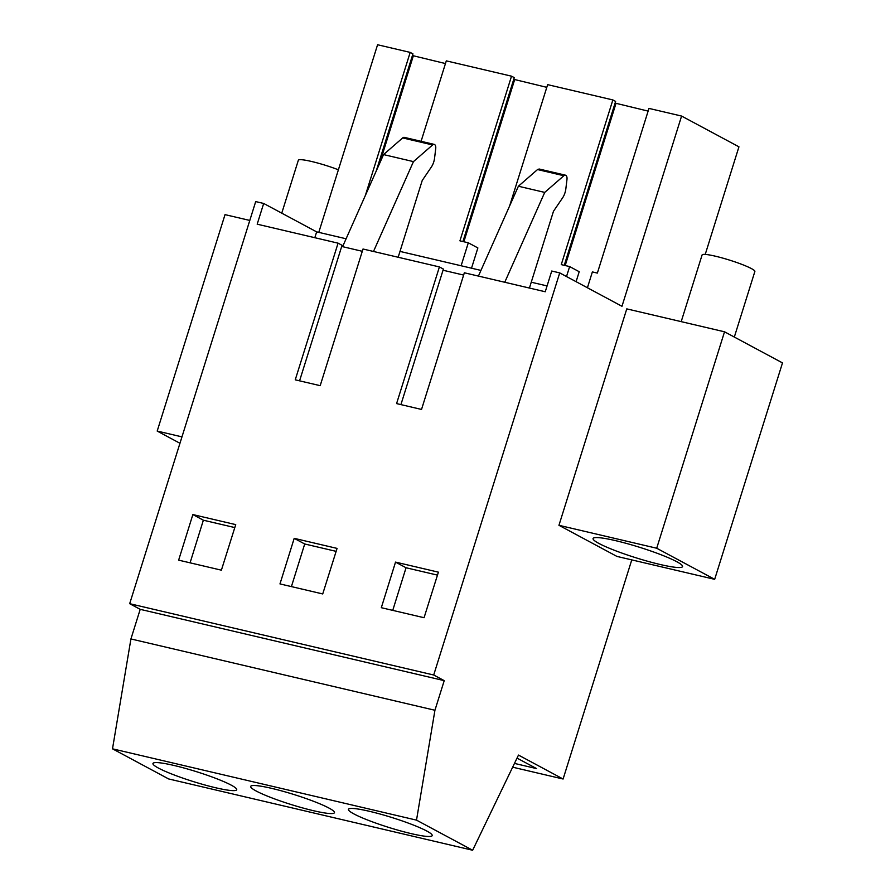 <?xml version="1.0" encoding="UTF-8"?>
<svg xmlns="http://www.w3.org/2000/svg" width="895" height="895" viewBox="0 0 895 895"><rect width="100%" height="100%" fill="white"/><g stroke="black" fill="none" stroke-linecap="round" stroke-linejoin="round"><path stroke-width="1.34" d="M631.769 559.89L563.1 779.019L518.485 755.078L472.649 850.25L168.64 778.941L112.501 748.824L130.927 638.952L140.202 609.338L129.685 603.689L255.701 201.588L263.678 203.456L257.189 224.186L338.075 243.16L295.249 379.827L320.186 385.667L363.012 249.011L439.411 266.934L396.586 403.589L421.523 409.44L464.348 272.785L545.245 291.759L551.734 271.028L559.722 272.897L621.969 306.291L681.587 116.059L738.946 146.825L705.226 254.415M318.777 232.376L377.578 44.75L410.19 52.402L365.35 195.479M714.669 579.333L616.923 556.41L558.95 525.309L626.78 308.876L724.525 331.799L782.499 362.9L714.669 579.333L656.706 548.232L724.525 331.799M181.965 436.872L157.196 431.066L225.025 214.632L249.794 220.438M512.656 767.183L563.1 779.019M514.468 763.413L536.597 768.604L517.03 758.11M472.649 850.25L416.511 820.133L434.936 710.261L444.222 680.647L433.706 675.009L559.722 272.897M112.501 748.824L416.511 820.133M174.089 765.482A43.877 5.191 17.4 0 1 216.545 778.661A43.877 5.191 17.4 0 1 236.705 789.726A43.877 5.191 17.4 0 1 215.572 787.734A43.877 5.191 17.4 0 1 173.104 774.555A43.877 5.191 17.4 0 1 152.956 763.491A43.877 5.191 17.4 0 1 174.089 765.482M271.834 788.405A43.877 5.191 17.4 0 1 314.302 801.584A43.877 5.191 17.4 0 1 334.45 812.66A43.877 5.191 17.4 0 1 313.317 810.669A43.877 5.191 17.4 0 1 270.849 797.49A43.877 5.191 17.4 0 1 250.701 786.414A43.877 5.191 17.4 0 1 271.834 788.405M411.062 833.592A43.877 5.191 17.4 0 1 368.606 820.413A43.877 5.191 17.4 0 1 348.446 809.348A43.877 5.191 17.4 0 1 369.579 811.34A43.877 5.191 17.4 0 1 412.047 824.519A43.877 5.191 17.4 0 1 432.195 835.583A43.877 5.191 17.4 0 1 411.062 833.592M130.927 638.952L434.936 710.261M140.202 609.338L444.222 680.647M129.685 603.689L433.706 675.009M192.861 514.569L235.732 524.627L221.389 570.171L178.642 560.147L192.861 514.569L203.366 520.208L190.076 562.832M294.198 538.342L337.068 548.4L322.726 593.944L279.978 583.92L294.198 538.342L304.714 543.981L291.412 586.605M395.534 562.105L381.315 607.694L424.062 617.718L438.405 572.162L395.534 562.105L406.05 567.754L392.748 610.368M314.827 237.712L316.651 231.872L263.678 203.456M316.651 231.872L346.096 238.775M399.998 251.417L480.951 270.413M531.25 282.216L547.069 285.919M410.19 52.402L412.942 53.879L376.224 171.046M445.453 63.556L412.416 55.546M421.086 141.309L446.303 60.871L511.526 76.176L514.278 77.641L462.916 241.549M546.789 87.33L513.752 79.319M509.624 205.928L547.639 84.645L612.862 99.938L615.615 101.415L564.253 265.312M648.125 111.103L615.089 103.093M587.422 287.754L592.378 271.912L597.368 273.087L648.976 108.407L681.587 116.059M179.962 443.282L157.196 431.066M558.95 525.309L656.706 548.232M439.411 266.934L443.394 269.071L400.915 404.607M443.025 270.234L463.632 275.067M338.075 243.16L342.058 245.297L299.579 380.834M341.689 246.461L362.296 251.294M234.803 527.58L203.366 520.208M336.14 551.354L304.714 543.981M437.476 575.127L406.05 567.754M612.862 99.938L561.266 264.618L569.645 266.576L566.513 276.544M514.614 79.789L463.856 241.762M511.526 76.176L459.929 240.844L468.309 242.802L477.874 247.937L471.52 268.198M468.309 242.802L461.115 265.759M413.277 56.016L379.637 163.371M615.95 103.551L565.192 265.535M569.645 266.576L579.21 271.711L576.089 281.679M599.706 537.75A46.887 5.549 -162.6 0 0 593.072 538.533A46.887 5.549 -162.6 0 0 624.799 554.106A46.887 5.549 -162.6 0 0 675.915 567.363A46.887 5.549 -162.6 0 0 682.549 566.58A46.887 5.549 -162.6 0 0 650.833 551.007A46.887 5.549 -162.6 0 0 599.706 537.75M398.163 257.257L422.227 180.488L431.356 167.029A12.027 6.287 -76.8 0 0 434.601 157.923L435.72 148.581A4.721 2.472 -76.8 0 0 434.22 144.397L404.305 137.371A4.721 2.472 -76.8 0 0 402.683 137.919L383.541 154.589L413.456 161.615L373.495 251.473M413.456 161.615L432.598 144.945A4.721 2.472 -76.8 0 1 434.22 144.397M383.541 154.589L342.584 246.673M563.861 175.733L537.537 169.558L518.395 186.227L544.719 192.403L563.861 175.733A4.721 2.472 -76.8 0 1 565.483 175.185A4.721 2.472 -76.8 0 1 566.982 179.38L565.864 188.711A12.027 6.287 -76.8 0 1 562.619 197.817L553.479 211.276L529.426 288.045M544.719 192.403L504.758 282.261M518.395 186.227L478.422 276.085M537.537 169.558L539.148 169.01L565.483 175.185M281.757 213.155L298.348 160.239A27.655 3.278 17.4 0 1 324.258 164.937A27.655 3.278 17.4 0 1 338.388 169.793M681.196 321.641L702.094 254.952A27.655 3.278 17.4 0 1 728.015 259.639A27.655 3.278 17.4 0 1 754.865 271.487L734.325 337.057M432.598 144.945L402.683 137.919"/></g></svg>
